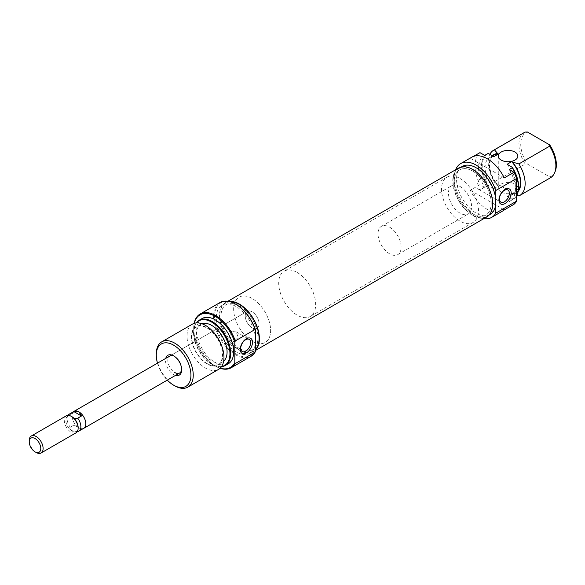 <?xml version="1.0" encoding="UTF-8"?>
<svg xmlns="http://www.w3.org/2000/svg" width="585" height="585" viewBox="0 0 585 585"><rect width="100%" height="100%" fill="white"/><g stroke="black" fill="none" stroke-linecap="round" stroke-linejoin="round"><path stroke-width="0.44" stroke-dasharray="2.92 2.19" d="M239.44 348.492A26.135 15.086 60 0 1 222.366 325.465A26.135 15.086 60 0 1 226.373 304.529A26.135 15.086 60 0 1 239.44 305.823A26.135 15.086 60 0 1 256.508 328.85A26.135 15.086 60 0 1 252.508 349.786A26.135 15.086 60 0 1 239.44 348.492A26.135 15.086 -120 0 0 252.508 349.786A26.135 15.086 -120 0 0 256.508 328.85A26.135 15.086 -120 0 0 239.44 305.823A26.135 15.086 -120 0 0 226.373 304.529A26.135 15.086 -120 0 0 222.366 325.465A26.135 15.086 -120 0 0 239.44 348.492M472.724 213.81A26.135 15.086 60 0 1 455.656 190.783A26.135 15.086 60 0 1 459.656 169.84A26.135 15.086 60 0 1 472.724 171.134A26.135 15.086 60 0 1 489.799 194.161A26.135 15.086 60 0 1 485.791 215.105A26.135 15.086 60 0 1 472.724 213.81A26.135 15.086 60 0 1 455.656 190.783A26.135 15.086 60 0 1 459.656 169.84A26.135 15.086 60 0 1 472.724 171.134A26.135 15.086 60 0 1 489.799 194.161A26.135 15.086 60 0 1 485.791 215.105A26.135 15.086 60 0 1 472.724 213.81M486.83 216.896A28.204 16.285 60 0 1 472.724 215.499A28.204 16.285 60 0 1 454.296 190.644A28.204 16.285 60 0 1 458.618 168.041M255.608 349.976A28.204 16.285 60 0 1 253.539 351.585A28.204 16.285 60 0 1 239.44 350.188A28.204 16.285 60 0 1 221.013 325.333A28.204 16.285 60 0 1 225.335 302.73A28.204 16.285 60 0 1 229.108 301.494M481.967 188.875A7.02 4.051 120 0 0 486.552 182.681A7.02 4.051 120 0 0 485.477 177.058A7.02 4.051 120 0 0 481.967 177.401A7.02 4.051 120 0 0 477.375 183.595A7.02 4.051 120 0 0 478.45 189.218A7.02 4.051 120 0 0 481.967 188.875M501.133 192.07A9.799 5.66 180 0 1 498.266 188.07A9.799 5.66 180 0 1 504.314 182.842A9.799 5.66 180 0 1 514.99 184.07A9.799 5.66 180 0 1 517.864 188.07A9.799 5.66 180 0 1 511.816 193.299A9.799 5.66 180 0 1 501.133 192.07M389.573 227.141A16.336 9.433 60 0 1 400.242 241.539A16.336 9.433 60 0 1 397.741 254.621A16.336 9.433 60 0 1 389.573 253.817A16.336 9.433 60 0 1 378.904 239.426A16.336 9.433 60 0 1 381.405 226.336A16.336 9.433 60 0 1 389.573 227.141M460.022 186.469A16.336 9.433 60 0 1 470.691 200.86A16.336 9.433 60 0 1 468.19 213.949A16.336 9.433 60 0 1 460.022 213.145A16.336 9.433 60 0 1 449.353 198.746A16.336 9.433 60 0 1 451.854 185.664A16.336 9.433 60 0 1 460.022 186.469M460.022 178.469A26.135 15.086 60 0 1 477.089 201.496A26.135 15.086 60 0 1 473.089 222.439A26.135 15.086 60 0 1 460.022 221.145A26.135 15.086 60 0 1 442.947 198.118A26.135 15.086 60 0 1 446.955 177.175A26.135 15.086 60 0 1 460.022 178.469M472.724 169.804A27.766 16.029 60 0 1 490.866 194.271A27.766 16.029 60 0 1 486.61 216.516A27.766 16.029 60 0 1 472.724 215.141A27.766 16.029 60 0 1 454.589 190.673A27.766 16.029 60 0 1 458.845 168.429A27.766 16.029 60 0 1 472.724 169.804M490.069 214.519A27.766 16.029 60 0 1 476.19 213.145A27.766 16.029 60 0 1 458.048 188.677A27.766 16.029 60 0 1 462.304 166.425M483.824 218.636A31.034 17.916 60 0 1 476.19 215.806A31.034 17.916 60 0 1 455.62 169.782M502.793 210.944A31.034 17.916 60 0 1 487.276 209.408A31.034 17.916 60 0 1 470.267 190.249L479.963 184.648A31.034 17.916 60 0 1 479.963 152.648M504.292 177.891L470.267 158.25A31.034 17.916 60 0 1 471.759 157.197M470.267 158.25L473.419 156.422M524.335 132.502A26.135 15.086 -120 0 0 525.176 164.078L494.442 181.825A26.135 15.086 60 0 1 489.835 154.345M518.405 190.286A21.725 12.541 60 0 1 515.919 192.611A21.725 12.541 60 0 1 511.685 193.628L512.453 194.074A22.215 12.826 -120 0 0 518.215 191.302M492.358 155.8A22.215 12.826 -120 0 0 497.667 185.54L498.435 185.979L493.82 188.648A21.725 12.541 60 0 1 489.579 157.657A21.725 12.541 60 0 1 493.82 156.641M498.435 185.979A21.725 12.541 60 0 1 494.201 154.988M493.82 188.648L488.629 185.65A25.755 14.866 60 0 1 488.629 153.643M486.917 154.104A26.135 15.086 -120 0 0 487.758 185.679L484.753 187.419A26.135 15.086 60 0 1 483.912 155.837A26.135 15.086 60 0 1 484.753 155.413M484.753 187.419L479.963 184.648M497.667 185.54L494.442 181.825M555.194 171.412A25.192 14.545 60 0 1 549.739 176.926L549.622 178.191A26.135 15.086 -120 0 0 550.463 177.767M517.345 194.052A25.755 14.866 60 0 1 512.255 199.295L512.204 199.792A26.135 15.086 -120 0 0 513.045 199.368A26.135 15.086 -120 0 0 516.613 195.639M525.176 164.078L527.363 164.012A25.192 14.545 60 0 1 527.363 132.005M527.363 164.012L549.739 176.926M518.88 195.938L549.622 178.191M507.063 164.29A21.725 12.541 60 0 1 511.305 195.28A21.725 12.541 60 0 1 507.063 196.297L511.685 193.628M512.255 199.295L507.063 196.297M509.199 169.526A26.135 15.086 60 0 1 510.04 201.101A26.135 15.086 60 0 1 509.199 201.532L512.204 199.792M513.988 204.297L509.199 201.532M516.752 195.368L512.453 194.074M487.758 185.679L488.629 185.65M470.267 190.249L504.292 209.898M175.566 375.351A11.429 6.603 60 0 1 173.613 374.502A11.429 6.603 60 0 1 165.767 358.378M181.672 369.128A9.799 5.66 -120 0 0 181.694 368.499A9.799 5.66 -120 0 0 174.769 356.499L173.613 355.826L174.769 356.499A9.799 5.66 -120 0 0 174.213 356.199M169.862 356.009L247.243 311.337A9.799 5.66 60 0 1 252.142 311.82A9.799 5.66 60 0 1 258.541 320.456A9.799 5.66 60 0 1 257.042 328.309A9.799 5.66 60 0 1 252.142 327.827A9.799 5.66 60 0 1 245.744 319.191A9.799 5.66 60 0 1 247.243 311.337A9.799 5.66 -120 0 0 245.744 319.191A9.799 5.66 -120 0 0 252.142 327.827A9.799 5.66 -120 0 0 257.042 328.309A9.799 5.66 -120 0 0 258.541 320.456A9.799 5.66 -120 0 0 252.142 311.82A9.799 5.66 -120 0 0 247.243 311.337L169.862 356.009A9.799 5.66 -120 0 0 168.363 363.863A9.799 5.66 -120 0 0 174.761 372.499M255.608 350.561A30.376 17.543 60 0 1 235.974 353.962A30.376 17.543 60 0 1 214.49 316.756A30.376 17.543 60 0 1 235.974 304.354M219.997 302.555A31.034 17.916 -120 0 0 215.236 327.417A31.034 17.916 -120 0 0 235.514 354.766A31.034 17.916 -120 0 0 251.031 356.302M194.3 323.315A30.376 17.543 -120 0 0 193.708 328.755A30.376 17.543 -120 0 0 215.185 365.961A30.376 17.543 -120 0 0 220.194 368.17M220.092 368.272A31.034 17.916 60 0 1 215.646 366.232L215.185 365.961L215.646 366.232A31.034 17.916 60 0 1 193.708 328.229A31.034 17.916 60 0 1 194.161 323.359M231.565 331.549L228.815 338.693L229.196 344.024L232.442 342.51L238.175 337.523L236.223 331.863L231.565 331.549M196.414 322.927A25.755 14.866 -120 0 0 194.71 325.838A25.755 14.866 -120 0 0 211.719 364.192A25.755 14.866 -120 0 0 218.22 366.554A25.755 14.866 -120 0 0 221.591 366.532M221.474 366.7A26.135 15.086 60 0 1 218.775 366.634A26.135 15.086 60 0 1 212.187 364.228A26.135 15.086 60 0 1 194.922 325.311A26.135 15.086 60 0 1 196.209 322.942M207.105 327.695A22.215 12.826 60 0 1 222.805 354.898A22.215 12.826 60 0 1 207.105 363.965A22.215 12.826 60 0 1 191.397 336.763A22.215 12.826 60 0 1 207.105 327.695M192.436 324.119A26.135 15.086 -120 0 0 188.428 345.062A26.135 15.086 -120 0 0 205.503 368.089A26.135 15.086 -120 0 0 218.571 369.384M252.142 341.157A26.135 15.086 -120 0 0 265.21 342.452A26.135 15.086 -120 0 0 269.217 321.516A26.135 15.086 -120 0 0 252.142 298.489A26.135 15.086 -120 0 0 239.075 297.195A26.135 15.086 -120 0 0 235.068 318.13A26.135 15.086 -120 0 0 252.142 341.157A26.135 15.086 60 0 1 235.068 318.13A26.135 15.086 60 0 1 239.075 297.195A26.135 15.086 60 0 1 252.142 298.489A26.135 15.086 60 0 1 269.217 321.516A26.135 15.086 60 0 1 265.21 342.452A26.135 15.086 60 0 1 252.142 341.157M202.052 323.798A21.725 12.541 -120 0 0 200.86 324.346A21.725 12.541 -120 0 0 197.533 341.757A21.725 12.541 -120 0 0 211.719 360.894A21.725 12.541 -120 0 0 222.585 361.976A21.725 12.541 -120 0 0 223.653 361.216M207.105 363.563A21.725 12.541 -120 0 0 217.964 364.638A21.725 12.541 -120 0 0 221.291 347.234A21.725 12.541 -120 0 0 207.105 328.09A21.725 12.541 -120 0 0 196.238 327.015A21.725 12.541 -120 0 0 192.911 344.419A21.725 12.541 -120 0 0 207.105 363.563M202.117 318.532A26.135 15.086 -120 0 0 198.118 339.468A26.135 15.086 -120 0 0 215.185 362.495A26.135 15.086 -120 0 0 228.252 363.79M230.344 301.816A27.766 16.029 -120 0 0 225.554 303.11A27.766 16.029 -120 0 0 221.298 325.362A27.766 16.029 -120 0 0 239.44 349.83A27.766 16.029 -120 0 0 253.32 351.205A27.766 16.029 -120 0 0 255.608 349.355M255.608 340.492A27.766 16.029 -120 0 0 235.974 306.489A27.766 16.029 -120 0 0 222.088 305.114A27.766 16.029 -120 0 0 217.832 327.359A27.766 16.029 -120 0 0 235.974 351.826A27.766 16.029 -120 0 0 249.853 353.201A27.766 16.029 -120 0 0 255.608 340.492M174.761 385.837A26.135 15.086 60 0 1 156.29 353.83M157.482 363.161A24.497 14.142 -120 0 0 167.281 380.133M297.18 272.486A26.135 15.086 60 0 1 314.255 295.513A26.135 15.086 60 0 1 310.247 316.448A26.135 15.086 60 0 1 297.18 315.154A26.135 15.086 60 0 1 280.113 292.127A26.135 15.086 60 0 1 284.12 271.191A26.135 15.086 60 0 1 297.18 272.486M83.209 428.593A9.799 5.66 60 0 1 78.909 427.84A9.799 5.66 60 0 1 72.672 419.723A9.799 5.66 60 0 1 73.476 411.738M71.984 416.732A8.702 5.024 -120 0 0 69.849 415.942A8.702 5.024 -120 0 0 66.653 417.2A8.702 5.024 -120 0 0 65.827 420.286A8.702 5.024 -120 0 0 69.849 429.273A8.702 5.024 -120 0 0 74.112 431.737L77.337 431.562M66.31 415.796A9.799 5.66 -120 0 0 64.277 420.286A9.799 5.66 -120 0 0 71.209 432.286A9.799 5.66 -120 0 0 76.108 432.776M68.021 415.262A9.733 5.623 -120 0 0 67.1 418.714A9.733 5.623 -120 0 0 70.237 427.189L69.849 429.273L74.112 431.737A8.702 5.024 -120 0 0 75.063 431.774A8.702 5.024 -120 0 0 78.134 427.394M74.046 411.409A9.733 5.623 -120 0 0 72.547 419.211A9.733 5.623 -120 0 0 78.909 427.789L74.01 425.01L70.237 427.189M36.182 452.512A9.799 5.66 60 0 1 29.25 440.505M74.112 418.399L69.849 415.657M77.725 431.518L81.498 429.339L74.01 425.01M81.498 429.339L78.909 427.789A9.733 5.623 -120 0 0 83.779 428.271M446.955 177.175L284.12 271.191M255.608 350.393L253.539 351.585M227.879 301.26L225.335 302.73M473.089 222.439L310.247 316.448M485.477 177.058L507.904 190.008M498.266 156.063L498.266 188.07M397.741 254.621L468.19 213.949M486.61 216.516L489.089 215.083M489.579 157.657L492.577 155.924M483.912 155.837L484.702 155.383M511.305 195.28L515.919 192.611M510.04 201.101L513.045 199.368M458.845 168.429L461.324 166.996M381.405 226.336L451.854 185.664M517.864 156.063L517.864 188.07M478.45 189.218L500.884 202.169M193.708 328.755L193.708 328.229M229.196 344.024L242.19 351.526M218.22 366.554L218.775 366.634M222.585 361.976L217.964 364.638M253.32 351.205L249.853 353.201M225.554 303.11L222.088 305.114M200.86 324.346L196.238 327.015M230.826 343.446L232.442 342.51M194.71 325.838L194.922 325.311M236.223 331.863L249.21 339.358M181.694 368.499L181.694 369.83M75.063 431.774L76.752 431.62M66.653 417.2L67.97 415.343"/><path stroke-width="0.88" d="M227.879 301.26L458.618 168.041A28.204 16.285 60 0 1 472.724 169.445A28.204 16.285 60 0 1 491.151 194.3A28.204 16.285 60 0 1 486.83 216.896L255.608 350.393M229.108 301.494A28.204 16.285 60 0 1 239.44 304.127A28.204 16.285 60 0 1 257.195 326.927A28.204 16.285 60 0 1 255.608 349.976M505.06 189.408A8.658 4.994 -60 0 1 511.18 192.94A8.658 4.994 -60 0 1 505.06 203.543A8.658 4.994 -60 0 1 498.939 200.004A8.658 4.994 -60 0 1 505.06 189.408M504.394 201.825A7.02 4.051 120 0 0 508.979 195.631A7.02 4.051 120 0 0 507.904 190.008A7.02 4.051 120 0 0 504.394 190.352A7.02 4.051 120 0 0 499.809 196.545A7.02 4.051 120 0 0 500.884 202.169A7.02 4.051 120 0 0 504.394 201.825M514.99 152.063A9.799 5.66 0 0 0 504.314 150.842A9.799 5.66 0 0 0 498.266 156.063A9.799 5.66 0 0 0 501.133 160.071A9.799 5.66 0 0 0 511.816 161.292A9.799 5.66 0 0 0 517.864 156.063A9.799 5.66 0 0 0 514.99 152.063M461.324 166.996L462.304 166.425A27.766 16.029 60 0 1 476.19 167.8A27.766 16.029 60 0 1 495.824 201.81A27.766 16.029 60 0 1 490.069 214.519L489.089 215.083M516.613 195.639A26.135 15.086 -120 0 0 517.242 194.315A26.135 15.086 -120 0 0 512.204 167.793L509.199 169.526L513.988 172.29A31.034 17.916 60 0 1 516.613 178.491L516.613 201.123L495.824 213.123A31.034 17.916 60 0 1 491.707 217.349A31.034 17.916 60 0 1 483.824 218.636M516.613 201.123A31.034 17.916 60 0 1 513.988 204.297L504.292 209.898A31.034 17.916 60 0 1 502.793 210.944L491.707 217.349M455.62 169.782A31.034 17.916 60 0 1 460.673 163.595A31.034 17.916 60 0 1 476.19 165.131A31.034 17.916 60 0 1 495.824 190.491L495.824 213.123M460.673 163.595L471.759 157.197A31.034 17.916 60 0 1 487.276 158.732A31.034 17.916 60 0 1 504.292 177.891L513.988 172.29M473.419 156.422L479.963 152.648L484.753 155.413L487.758 153.679A26.135 15.086 -120 0 0 486.917 154.104L484.702 155.383M489.835 154.345A26.135 15.086 60 0 1 493.594 150.25A26.135 15.086 60 0 1 494.442 149.819L525.176 132.071A26.135 15.086 -120 0 0 524.335 132.502L493.594 150.25M518.215 191.302A22.215 12.826 -120 0 0 512.453 162.067L511.685 161.621A21.725 12.541 60 0 1 518.405 190.286M487.758 153.679L488.629 153.643L493.82 156.641L498.435 153.979L497.667 153.533A22.215 12.826 -120 0 0 492.358 155.8M492.577 155.924L494.201 154.988A21.725 12.541 60 0 1 498.435 153.979M494.442 149.819L497.667 153.533M549.622 146.184L549.739 144.926A25.192 14.545 60 0 1 555.194 171.412L554.66 172.714A26.135 15.086 -120 0 0 549.622 146.184L518.88 163.932A26.135 15.086 60 0 1 519.729 195.507A26.135 15.086 60 0 1 518.88 195.938L516.752 195.368M519.729 195.507L550.463 177.767A26.135 15.086 -120 0 0 554.66 172.714M512.204 167.793L512.255 167.288A25.755 14.866 60 0 1 517.454 193.796A25.755 14.866 60 0 1 517.345 194.052M549.739 144.926L527.363 132.005L525.176 132.071M511.685 161.621L507.063 164.29L512.255 167.288M516.613 178.491L495.824 190.491M512.453 162.067L518.88 163.932M165.767 358.378A11.429 6.603 60 0 1 173.613 355.826L173.613 355.826A11.429 6.603 60 0 1 181.694 369.83A11.429 6.603 60 0 1 175.566 375.351M174.213 356.199A9.799 5.66 -120 0 0 169.862 356.009L74.01 411.35A9.799 5.66 60 0 1 78.909 411.84A9.799 5.66 60 0 1 85.315 420.476A9.799 5.66 60 0 1 83.809 428.322A9.799 5.66 60 0 1 83.209 428.593M235.974 304.354L235.514 304.09L235.974 304.354A30.376 17.543 60 0 1 255.608 330.43L255.148 329.443A31.034 17.916 -120 0 0 235.514 304.09L235.514 304.09A31.034 17.916 -120 0 0 219.997 302.555L200.129 314.021A31.034 17.916 60 0 1 215.646 315.556A31.034 17.916 60 0 1 235.28 340.916L255.148 329.443M220.194 368.17A30.376 17.543 -120 0 0 234.819 362.561L235.28 363.541A31.034 17.916 60 0 1 231.163 367.768A31.034 17.916 60 0 1 220.092 368.272M234.819 362.561L234.819 342.43A30.376 17.543 -120 0 0 215.185 316.353A30.376 17.543 -120 0 0 194.3 323.315M194.161 323.359A31.034 17.916 60 0 1 200.129 314.021M246.365 352.894A8.658 4.994 -60 0 1 240.245 349.362A8.658 4.994 -60 0 1 246.365 338.759A8.658 4.994 -60 0 1 252.486 342.291A8.658 4.994 -60 0 1 246.365 352.894M245.7 339.709A7.02 4.051 120 0 0 241.115 345.896A7.02 4.051 120 0 0 242.19 351.526A7.02 4.051 120 0 0 245.7 351.175A7.02 4.051 120 0 0 250.292 344.989A7.02 4.051 120 0 0 249.21 339.358A7.02 4.051 120 0 0 245.7 339.709M221.591 366.532A25.755 14.866 -120 0 0 229.188 347.307A25.755 14.866 -120 0 0 211.719 322.13A25.755 14.866 -120 0 0 196.414 322.927M196.209 322.942A26.135 15.086 60 0 1 199.119 320.266A26.135 15.086 60 0 1 212.187 321.56A26.135 15.086 60 0 1 229.254 344.587A26.135 15.086 60 0 1 225.247 365.523A26.135 15.086 60 0 1 221.474 366.7M167.281 380.133A24.497 14.142 -120 0 0 173.613 385.164A24.497 14.142 -120 0 0 190.937 375.168A24.497 14.142 -120 0 0 173.613 345.157A24.497 14.142 -120 0 0 156.29 355.161A24.497 14.142 -120 0 0 157.482 363.161M174.761 385.837L173.613 385.164L174.761 385.837A26.135 15.086 60 0 0 187.829 387.131A26.135 15.086 60 0 0 191.836 366.188A26.135 15.086 60 0 0 174.761 343.161A26.135 15.086 60 0 0 161.701 341.867A26.135 15.086 60 0 0 156.29 353.83L156.29 355.161M187.829 387.131L218.571 369.384A26.135 15.086 -120 0 0 222.571 348.441A26.135 15.086 -120 0 0 205.503 325.414A26.135 15.086 -120 0 0 192.436 324.119L161.701 341.867M223.653 361.216A21.725 12.541 -120 0 0 225.583 343.534A21.725 12.541 -120 0 0 211.719 325.428A21.725 12.541 -120 0 0 202.052 323.798M225.247 365.523L228.252 363.79A26.135 15.086 -120 0 0 232.26 342.854A26.135 15.086 -120 0 0 215.185 319.827A26.135 15.086 -120 0 0 202.117 318.532L199.119 320.266M255.608 349.355A27.766 16.029 -120 0 0 256.815 326.649A27.766 16.029 -120 0 0 239.44 304.485A27.766 16.029 -120 0 0 230.344 301.816M231.163 367.768L251.031 356.302A31.034 17.916 -120 0 0 255.148 352.075L255.608 350.561L255.608 330.43M235.28 363.541L255.148 352.075M174.761 372.499A9.799 5.66 -120 0 0 179.668 372.981A9.799 5.66 -120 0 0 181.672 369.128M235.28 340.916L234.819 342.43M77.337 431.562L77.725 431.518A9.733 5.623 -120 0 0 78.843 431.116A9.733 5.623 -120 0 0 77.725 418.18L74.112 418.399A8.702 5.024 -120 0 1 78.134 427.394L78.134 428.286A9.799 5.66 -120 0 0 71.209 416.286A9.799 5.66 -120 0 0 66.31 415.796L31.283 436.022A9.799 5.66 60 0 1 36.182 436.505A9.799 5.66 60 0 1 42.581 445.141A9.799 5.66 60 0 1 41.082 452.995A9.799 5.66 60 0 1 36.182 452.512L35.027 451.847A8.168 4.717 -120 0 0 40.796 448.512A8.168 4.717 -120 0 0 35.027 438.509A8.168 4.717 -120 0 0 29.25 441.843A8.168 4.717 -120 0 0 35.027 451.847L36.182 452.512M71.209 416.286L71.984 416.732A8.702 5.024 -120 0 1 74.112 418.399M41.082 452.995L76.108 432.776A9.799 5.66 -120 0 0 78.134 428.286M78.843 431.116L83.779 428.271A9.733 5.623 -120 0 0 85.271 420.469A9.733 5.623 -120 0 0 78.909 411.891L74.01 411.672L70.237 413.858A9.733 5.623 -120 0 0 69.11 414.253A9.733 5.623 -120 0 0 68.021 415.262L67.97 415.343M77.725 418.18L81.498 416.001L78.909 411.891A9.733 5.623 -120 0 0 74.046 411.409L69.11 414.253M29.25 441.843L29.25 440.505A9.799 5.66 60 0 1 31.283 436.022M69.849 415.942L70.237 413.858M74.01 411.672L81.498 416.001M73.476 411.738A9.799 5.66 60 0 1 74.01 411.35M517.454 193.796L517.242 194.315M179.668 372.981L83.809 428.322"/></g></svg>
